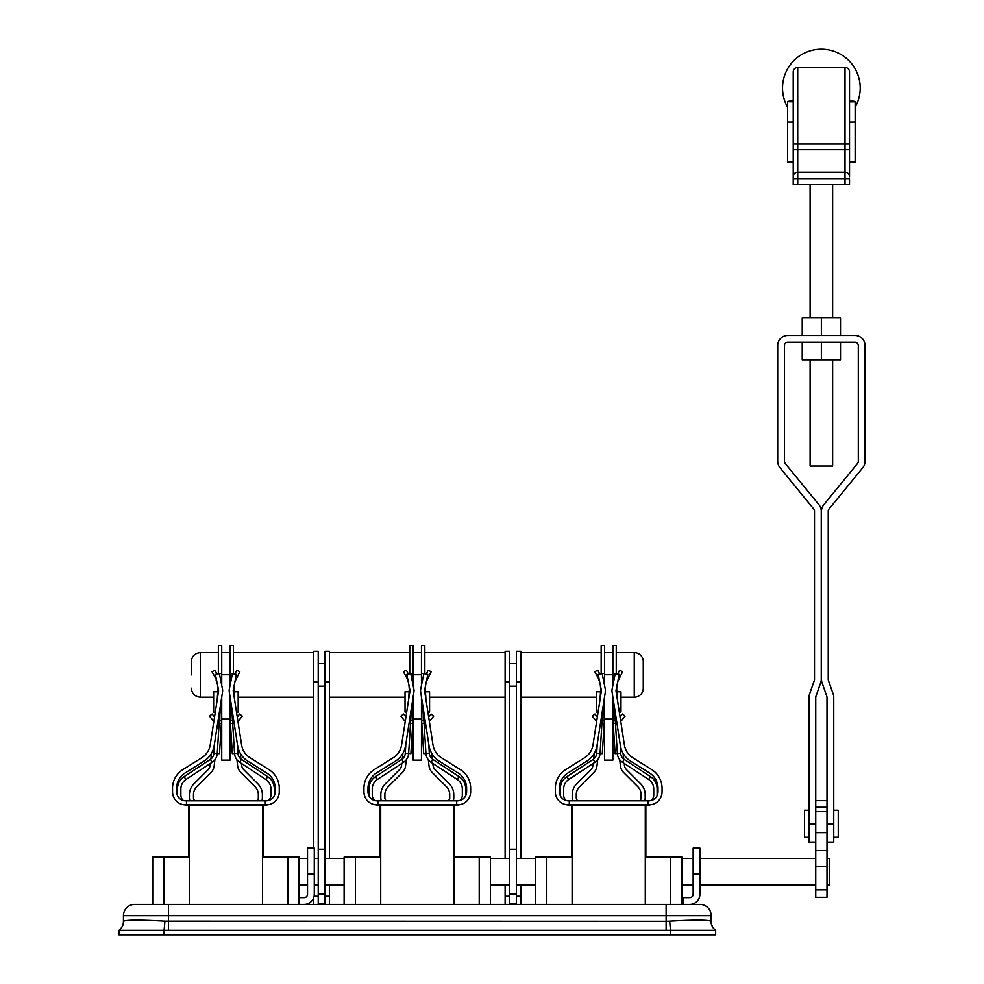 <?xml version="1.0" encoding="UTF-8"?>
<svg xmlns="http://www.w3.org/2000/svg" width="984" height="984" viewBox="0 0 984 984"><rect width="100%" height="100%" fill="white"/><g stroke="black" fill="none" stroke-linecap="round" stroke-linejoin="round"><path stroke-width="1.48" d="M236.935 759.783L237.624 765.835A11.255 11.255 0 0 0 240.846 772.526L255.028 786.72A11.255 11.255 0 0 1 258.325 794.678L258.325 797.889A3.382 3.382 0 0 1 256.639 800.816M241.424 763.436L241.646 765.38A7.208 7.208 0 0 0 243.712 769.66L257.894 783.854A15.313 15.313 0 0 1 262.384 794.678L262.384 797.889A7.429 7.429 0 0 1 261.781 800.816M240.268 753.264L240.932 759.045M195.164 800.816A3.382 3.382 0 0 1 193.479 797.889L193.479 794.678A11.255 11.255 0 0 1 196.775 786.72L210.957 772.526A11.255 11.255 0 0 0 214.18 765.835L214.869 759.783M190.023 800.816A7.429 7.429 0 0 1 189.42 797.889L189.42 794.678A15.313 15.313 0 0 1 193.91 783.854L208.091 769.66A7.208 7.208 0 0 0 210.158 765.38L210.379 763.436M210.871 759.045L211.523 753.264M428.335 759.783L429.012 765.835A11.255 11.255 0 0 0 432.247 772.526L446.428 786.72A11.255 11.255 0 0 1 449.725 794.678L449.725 797.889A3.382 3.382 0 0 1 448.027 800.816M432.825 763.436L433.046 765.38A7.208 7.208 0 0 0 435.113 769.66L449.294 783.854A15.313 15.313 0 0 1 453.772 794.678L453.772 797.889A7.429 7.429 0 0 1 453.181 800.816M431.668 753.264L432.32 759.045M386.564 800.816A3.382 3.382 0 0 1 384.879 797.889L384.879 794.678A11.255 11.255 0 0 1 388.176 786.72L402.358 772.526A11.255 11.255 0 0 0 405.58 765.835L406.269 759.783M381.423 800.816A7.429 7.429 0 0 1 380.82 797.889L380.82 794.678A15.313 15.313 0 0 1 385.31 783.854L399.492 769.66A7.208 7.208 0 0 0 401.558 765.38L401.779 763.436M402.272 759.045L402.923 753.264M619.723 759.783L620.412 765.835A11.255 11.255 0 0 0 623.635 772.526L637.829 786.72A11.255 11.255 0 0 1 641.125 794.678L641.125 797.889A3.382 3.382 0 0 1 639.428 800.816M624.225 763.436L624.434 765.38A7.208 7.208 0 0 0 626.5 769.66L640.695 783.854A15.313 15.313 0 0 1 645.172 794.678L645.172 797.889A7.429 7.429 0 0 1 644.569 800.816M623.069 753.264L623.721 759.045M577.965 800.816A3.382 3.382 0 0 1 576.267 797.889L576.267 794.678A11.255 11.255 0 0 1 579.564 786.72L593.758 772.526A11.255 11.255 0 0 0 596.981 765.835L597.669 759.783M572.823 800.816A7.429 7.429 0 0 1 572.221 797.889L572.221 794.678A15.313 15.313 0 0 1 576.698 783.854L590.892 769.66A7.208 7.208 0 0 0 592.946 765.38L593.168 763.436M593.672 759.045L594.324 753.264M233.22 690.645A3.382 3.382 0 0 1 233.282 689.993L236.406 674.397L232.433 673.597L229.309 689.194A7.429 7.429 0 0 0 229.26 691.789L237.611 745.601A22.521 22.521 0 0 0 247.919 761.247L266.75 773.018A18.02 18.02 0 0 1 275.212 788.295L275.212 791.812A9.004 9.004 0 0 1 266.209 800.816L185.595 800.816A9.004 9.004 0 0 1 176.591 791.812L176.591 788.295A18.02 18.02 0 0 1 185.053 773.018L203.885 761.247A22.521 22.521 0 0 0 214.192 745.601L222.544 691.789A7.429 7.429 0 0 0 222.495 689.194L219.37 673.597L215.398 674.397L218.522 689.993A3.382 3.382 0 0 1 218.546 691.174L210.195 744.986A18.462 18.462 0 0 1 201.732 757.815L182.901 769.574A22.066 22.066 0 0 0 172.532 788.295L172.532 791.812A13.063 13.063 0 0 0 185.595 804.875L266.209 804.875A13.063 13.063 0 0 0 279.272 791.812L279.272 788.295A22.066 22.066 0 0 0 268.89 769.574L250.071 757.815A18.462 18.462 0 0 1 241.609 744.986L233.257 691.174A3.382 3.382 0 0 1 233.22 690.645M186.493 804.875L186.493 800.816M265.311 804.875L265.311 800.816M424.621 690.645A3.382 3.382 0 0 1 424.682 689.993L427.806 674.397L423.833 673.597L420.709 689.194A7.429 7.429 0 0 0 420.648 691.789L428.999 745.601A22.521 22.521 0 0 0 439.319 761.247L458.15 773.018A18.02 18.02 0 0 1 466.613 788.295L466.613 791.812A9.004 9.004 0 0 1 457.609 800.816L376.995 800.816A9.004 9.004 0 0 1 367.991 791.812L367.991 788.295A18.02 18.02 0 0 1 376.454 773.018L395.273 761.247A22.521 22.521 0 0 0 405.592 745.601L413.944 691.789A7.429 7.429 0 0 0 413.883 689.194L410.771 673.597L406.798 674.397L409.91 689.993A3.382 3.382 0 0 1 409.934 691.174L401.583 744.986A18.462 18.462 0 0 1 393.133 757.815L374.301 769.574A22.066 22.066 0 0 0 363.932 788.295L363.932 791.812A13.063 13.063 0 0 0 376.995 804.875L457.609 804.875A13.063 13.063 0 0 0 470.659 791.812L470.659 788.295A22.066 22.066 0 0 0 460.291 769.574L441.472 757.815A18.462 18.462 0 0 1 433.009 744.986L424.657 691.174A3.382 3.382 0 0 1 424.621 690.645M377.893 804.875L377.893 800.816M456.699 804.875L456.699 800.816M616.021 690.645A3.382 3.382 0 0 1 616.082 689.993L619.207 674.397L615.221 673.597L612.109 689.194A7.429 7.429 0 0 0 612.048 691.789L620.4 745.601A22.521 22.521 0 0 0 630.719 761.247L649.538 773.018A18.02 18.02 0 0 1 658.013 788.295L658.013 791.812A9.004 9.004 0 0 1 648.997 800.816L568.395 800.816A9.004 9.004 0 0 1 559.379 791.812L559.379 788.295A18.02 18.02 0 0 1 567.854 773.018L586.673 761.247A22.521 22.521 0 0 0 596.993 745.601L605.344 691.789A7.429 7.429 0 0 0 605.283 689.194L602.171 673.597L598.186 674.397L601.31 689.993A3.382 3.382 0 0 1 601.335 691.174L592.983 744.986A18.462 18.462 0 0 1 584.521 757.815L565.702 769.574A22.066 22.066 0 0 0 555.333 788.295L555.333 791.812A13.063 13.063 0 0 0 568.395 804.875L648.997 804.875A13.063 13.063 0 0 0 662.06 791.812L662.06 788.295A22.066 22.066 0 0 0 651.691 769.574L632.872 757.815A18.462 18.462 0 0 1 624.409 744.986L616.058 691.174A3.382 3.382 0 0 1 616.021 690.645M569.293 804.875L569.293 800.816M648.099 804.875L648.099 800.816M234.868 674.089L236.775 670.227L239.801 671.715L235.693 680.067A19.139 19.139 0 0 0 234.893 681.961M231.67 707.348L234.561 753.547A11.255 11.255 0 0 0 239.616 762.256L265.852 779.476A11.255 11.255 0 0 1 270.932 788.885L270.932 795.195A6.753 6.753 0 0 1 268.251 800.582M183.553 800.582A6.753 6.753 0 0 1 180.871 795.195L180.871 788.885A11.255 11.255 0 0 1 185.951 779.476L212.187 762.256A11.255 11.255 0 0 0 217.243 753.547L220.133 707.348M216.935 674.089L215.029 670.227L212.003 671.715L216.492 679.882M216.91 681.961A19.139 19.139 0 0 0 216.111 680.067M177.501 795.773A10.135 10.135 0 0 1 177.489 795.195L177.489 788.885A14.637 14.637 0 0 1 184.094 776.647L210.33 759.427A7.884 7.884 0 0 0 213.872 753.338L214.463 743.867M217.23 699.599L217.993 687.385M189.309 904.407L189.309 805.33L187.624 805.33A10.135 10.135 0 0 1 184.488 804.826M267.316 804.826A10.135 10.135 0 0 1 264.179 805.33L263.06 805.33L263.06 857.113L299.087 857.113L299.087 904.407M237.341 743.867L237.931 753.338A7.884 7.884 0 0 0 241.474 759.427L267.709 776.647A14.637 14.637 0 0 1 274.315 788.885L274.315 795.195A10.135 10.135 0 0 1 274.302 795.773M233.811 687.385L234.573 699.599M237.968 721.493L242.285 716.143L239.665 714.015L237.267 716.979M213.835 721.493L209.518 716.143L212.138 714.015L214.537 716.979M426.269 674.089L428.163 670.227L431.201 671.715L427.093 680.067A19.139 19.139 0 0 0 426.293 681.961M423.071 707.348L425.949 753.547A11.255 11.255 0 0 0 431.017 762.256L457.252 779.476A11.255 11.255 0 0 1 462.332 788.885L462.332 795.195A6.753 6.753 0 0 1 459.639 800.582M374.953 800.582A6.753 6.753 0 0 1 372.259 795.195L372.259 788.885A11.255 11.255 0 0 1 377.352 779.476L403.588 762.256A11.255 11.255 0 0 0 408.643 753.547L411.533 707.348M408.323 674.089L406.429 670.227L403.403 671.715L407.893 679.882M408.311 681.961A19.139 19.139 0 0 0 407.499 680.067M368.902 795.773A10.135 10.135 0 0 1 368.889 795.195L368.889 788.885A14.637 14.637 0 0 1 375.494 776.647L401.73 759.427A7.884 7.884 0 0 0 405.273 753.338L405.863 743.867M408.631 699.599L409.393 687.385M453.882 904.407L453.882 805.33L379.024 805.33A10.135 10.135 0 0 1 375.888 804.826M458.716 804.826A10.135 10.135 0 0 1 455.58 805.33L454.448 805.33L454.448 857.113L479.22 857.113L479.22 904.407M428.729 743.867L429.332 753.338A7.884 7.884 0 0 0 432.862 759.427L459.11 776.647A14.637 14.637 0 0 1 465.715 788.885L465.715 795.195A10.135 10.135 0 0 1 465.69 795.773M425.199 687.385L425.961 699.599M429.368 721.493L433.686 716.143L431.053 714.015L428.667 716.979M405.236 721.493L400.906 716.143L403.538 714.015L405.937 716.979M617.669 674.089L619.563 670.227L622.601 671.715L618.493 680.067A19.139 19.139 0 0 0 617.681 681.961M614.459 707.348L617.349 753.547A11.255 11.255 0 0 0 622.417 762.256L648.653 779.476A11.255 11.255 0 0 1 653.733 788.885L653.733 795.195A6.753 6.753 0 0 1 651.039 800.582M566.353 800.582A6.753 6.753 0 0 1 563.66 795.195L563.66 788.885A11.255 11.255 0 0 1 568.74 779.476L594.976 762.256A11.255 11.255 0 0 0 600.043 753.547L602.934 707.348M599.723 674.089L597.829 670.227L594.791 671.715L599.293 679.882M599.699 681.961A19.139 19.139 0 0 0 598.899 680.067M560.302 795.773A10.135 10.135 0 0 1 560.29 795.195L560.29 788.885A14.637 14.637 0 0 1 566.895 776.647L593.131 759.427A7.884 7.884 0 0 0 596.673 753.338L597.263 743.867M600.031 699.599L600.793 687.385M572.11 904.407L572.11 805.33L570.413 805.33A10.135 10.135 0 0 1 567.276 804.826M650.116 804.826A10.135 10.135 0 0 1 646.98 805.33L645.848 805.33L645.848 857.113L670.621 857.113L670.621 904.407M620.129 743.867L620.719 753.338A7.884 7.884 0 0 0 624.262 759.427L650.498 776.647A14.637 14.637 0 0 1 657.103 788.885L657.103 795.195A10.135 10.135 0 0 1 657.091 795.773M616.599 687.385L617.362 699.599M620.756 721.493L625.086 716.143L622.454 714.015L620.055 716.979M596.636 721.493L592.307 716.143L594.939 714.015L597.325 716.979M213.872 753.338L219.493 753.683L221.375 723.523A36.027 36.027 0 0 0 221.437 720.62L221.093 701.198M217.894 689.083L217.55 685.135M405.273 753.338L410.894 753.683L412.776 723.523A36.027 36.027 0 0 0 412.837 720.62L412.481 701.198M409.282 689.083L408.938 685.135M596.673 753.338L602.282 753.683L604.176 723.523A36.027 36.027 0 0 0 604.237 720.62L603.881 701.198M600.683 689.083L600.338 685.135M230.711 701.198L230.354 720.62A36.027 36.027 0 0 0 230.428 723.523L232.31 753.683L237.931 753.338M234.253 685.135L233.909 689.083M422.111 701.198L421.755 720.62A36.027 36.027 0 0 0 421.816 723.523L423.71 753.683L429.332 753.338M425.654 685.135L425.309 689.083M613.512 701.198L613.155 720.62A36.027 36.027 0 0 0 613.216 723.523L615.098 753.683L620.719 753.338M617.054 685.135L616.71 689.083M234.081 691.789L238.177 691.789L238.177 712.059L236.504 712.059M217.722 691.789L213.626 691.789L213.626 712.059L215.299 712.059M425.482 691.789L429.577 691.789L429.577 712.059L427.905 712.059M409.123 691.789L405.027 691.789L405.027 712.059L406.699 712.059M616.882 691.789L620.978 691.789L620.978 712.059L619.293 712.059M600.511 691.789L596.415 691.789L596.415 712.059L598.1 712.059M421.459 719.083L421.459 760.14L413.132 760.14L413.132 719.083L421.459 719.083L421.459 697.016M421.459 685.418L421.459 673.474L424.842 673.474L424.842 645.566L421.459 645.566L421.459 673.474M413.132 685.418L413.132 674.729L421.459 674.729M413.132 719.083L413.132 697.016M422.689 737.311L421.459 737.311M413.132 674.729L413.132 673.474L409.75 673.474L409.75 645.566L413.132 645.566L413.132 673.474M411.915 737.311L413.132 737.311M612.86 719.083L612.86 760.14L604.533 760.14L604.533 719.083L612.86 719.083L612.86 697.016M612.86 685.418L612.86 673.474L616.242 673.474L616.242 645.566L612.86 645.566L612.86 673.474M604.533 685.418L604.533 674.729L612.86 674.729M604.533 719.083L604.533 697.016M614.077 737.311L612.86 737.311M604.533 674.729L604.533 673.474L601.15 673.474L601.15 645.566L604.533 645.566L604.533 673.474M603.315 737.311L604.533 737.311M218.362 673.474L218.362 645.566L221.732 645.566L221.732 673.474L218.362 673.806M221.732 685.418L221.732 673.474M220.514 737.311L221.732 737.311M221.732 719.083L230.072 719.083L230.072 760.14L221.732 760.14L221.732 697.016M230.072 719.083L230.072 697.016M230.072 685.418L230.072 673.474L233.442 673.474L233.442 645.566L230.072 645.566L230.072 673.474M221.732 674.729L230.072 674.729M231.289 737.311L230.072 737.311M827.003 885.034L829.254 885.034L829.254 858.466L827.003 858.466M313.724 904.407L313.724 897.605M318.226 904.407L318.226 896.239L314.093 896.239M313.724 848.11L313.724 651.26L318.226 651.26L318.226 903.398L324.978 903.398M634.25 652.613L634.25 697.201A9.004 9.004 0 0 0 643.265 688.185L643.265 661.617A9.004 9.004 0 0 0 634.25 652.613L616.242 652.613M329.48 858.466L329.48 681.912L324.978 681.912L324.978 904.407M191.339 674.901L191.339 661.617L191.339 674.901M505.112 904.407L505.112 885.034M509.626 904.407L509.626 651.26L505.112 651.26L505.112 681.912L509.626 681.912M520.88 858.466L520.88 681.912L516.379 681.912L516.379 904.407M520.88 904.407L520.88 885.034M516.379 681.912L516.379 651.26L520.88 651.26L520.88 681.912M505.112 858.466L505.112 681.912M329.48 904.407L329.48 885.034M324.978 681.912L324.978 651.26L329.48 651.26L329.48 681.912M123.443 921.295L123.59 921.159A11.255 11.205 54.3 0 1 118.941 930.298L163.984 930.298L163.984 934.8L118.941 934.8L118.941 930.298A11.255 11.255 0 0 0 123.443 921.295L123.443 915.661A11.255 11.255 0 0 1 134.71 904.407L676.254 904.407M571.544 805.33L571.544 857.113L535.517 857.113L535.517 904.407M380.144 805.33L380.144 857.113L344.117 857.113L344.117 904.407M188.743 805.33L188.743 857.113L152.717 857.113L152.717 904.407M123.59 921.159C127.28 919.794 141.044 919.794 164.882 921.159L666.119 921.295L666.119 904.407L699.895 904.407A11.255 11.255 0 0 1 711.149 915.661L711.149 921.295A11.255 11.255 0 0 0 715.651 930.298L715.651 934.8L670.621 934.8L670.621 930.298L715.651 930.298A11.255 11.205 -54.3 0 1 711.001 921.159L711.149 921.295M158.35 904.407L168.485 904.407L168.485 930.298L670.621 930.298A11.255 0.898 -93.3 0 1 669.723 921.159C693.536 919.794 707.299 919.794 711.001 921.159M163.984 934.8L670.621 934.8M164.882 921.159A11.255 0.898 93.3 0 1 163.984 930.298L168.485 930.298M666.119 930.298L666.119 921.295L669.723 921.159M572.11 805.33L645.283 805.33L645.283 904.407M670.621 857.113L681.875 857.113L681.875 904.407M380.71 805.33L380.71 904.407M479.22 857.113L490.475 857.113L490.475 904.407M189.309 805.33L262.482 805.33L262.482 904.407M699.895 848.11L699.895 874.001L693.142 874.001L693.142 848.11L699.895 848.11M689.759 904.407A10.135 10.135 0 0 0 699.895 894.271L699.895 874.001M693.142 874.001L693.142 894.271A3.382 3.382 0 0 1 689.759 897.642L681.875 897.642M683.007 904.407L683.007 897.642M314.277 848.11L314.277 874.001L307.525 874.001L307.525 848.11L314.277 848.11M304.154 904.407A10.135 10.135 0 0 0 314.277 894.271L314.277 874.001M307.525 874.001L307.525 894.271A3.382 3.382 0 0 1 304.154 897.642L299.087 897.642M808.983 837.261L804.481 837.261L804.481 810.238L808.983 810.238M833.755 837.261L838.257 837.261L838.257 810.238L833.755 810.238M810.115 359.75L810.115 466.035L832.636 466.035L832.636 359.75M849.524 101.032L850.643 101.032A4.502 0.627 0 0 1 855.145 101.66L855.145 162.053L849.524 162.053M849.524 184.574L849.524 178.94L849.524 184.574L845.01 184.574L845.01 67.478A4.502 4.502 0 0 1 849.524 71.98L849.524 176.69A4.502 4.502 0 0 0 845.01 172.188A4.502 4.502 0 0 1 849.524 176.69A4.502 4.502 0 0 0 845.01 172.188L797.729 172.188L797.729 184.574L793.227 184.574L793.227 176.69A4.502 4.502 0 0 1 797.729 172.188A4.502 4.502 0 0 0 793.227 176.69A4.502 4.502 0 0 1 797.729 172.188A4.502 4.502 0 0 0 793.227 176.69L793.227 71.98A4.502 4.502 0 0 1 797.729 67.478L797.729 172.188A4.502 4.502 0 0 0 793.227 176.69A4.502 4.502 0 0 1 797.729 172.188M815.748 889.819L815.748 897.31L827.003 897.31L827.003 866.621L815.748 866.621L815.748 889.819L827.003 889.819M815.748 842.083L808.983 842.083L808.983 824.063L815.748 824.063L815.748 850.582L827.003 850.582L827.003 866.621M815.748 850.582L815.748 866.621M815.748 832.636L827.003 832.636M815.748 824.063L815.748 697.435A3.382 3.382 0 0 1 815.933 696.315L820.693 682.724A10.135 10.135 0 0 0 821.259 679.378L821.259 511.151A10.135 10.135 0 0 0 818.971 504.743L785.207 463.439A3.382 3.382 0 0 1 784.445 461.299L784.445 345.568A3.382 3.382 0 0 1 787.827 342.186L854.924 342.186A3.382 3.382 0 0 1 858.306 345.568L858.306 461.299A3.382 3.382 0 0 1 857.544 463.439L823.768 504.743A10.135 10.135 0 0 0 821.48 511.151L821.48 679.378A10.135 10.135 0 0 0 822.058 682.724L826.806 696.315A3.382 3.382 0 0 1 827.003 697.435L827.003 850.582M793.227 101.032L792.095 101.032A4.502 0.627 0 0 0 787.594 101.66L793.227 101.807M855.145 101.807L849.524 101.807M793.227 149.666L849.524 149.666L849.524 144.033L793.227 144.033L793.227 162.053L787.594 162.053L787.594 101.807M849.524 108.412L849.524 141.782M797.729 67.478A4.502 4.502 0 0 0 793.227 71.98A4.502 4.502 0 0 1 797.729 67.478L845.01 67.478A4.502 4.502 0 0 1 849.524 71.98M845.01 184.574L797.729 184.574M802.231 342.186L802.231 359.75L840.508 359.75L840.508 342.186M821.369 359.75L821.369 342.186M802.231 335.433L802.231 317.869L840.508 317.869L840.508 335.433M821.369 317.869L821.369 335.433M808.983 824.063L808.983 697.435A10.135 10.135 0 0 1 809.561 694.089L814.309 680.497A3.382 3.382 0 0 0 814.506 679.378L814.506 511.151A3.382 3.382 0 0 0 813.743 509.011L779.98 467.707A10.135 10.135 0 0 1 777.692 461.299L777.692 345.568A10.135 10.135 0 0 1 787.827 335.433L854.924 335.433A10.135 10.135 0 0 1 865.059 345.568L865.059 461.299A10.135 10.135 0 0 1 862.771 467.707L829.008 509.011A3.382 3.382 0 0 0 828.245 511.151L828.245 679.378A3.382 3.382 0 0 0 828.43 680.497L833.19 694.089A10.135 10.135 0 0 1 833.755 697.435L833.755 842.083L827.003 842.083M210.33 759.427L212.187 762.256M184.094 776.647L185.951 779.476M267.709 776.647L265.852 779.476M241.474 759.427L239.616 762.256M401.73 759.427L403.588 762.256M375.494 776.647L377.352 779.476M459.11 776.647L457.252 779.476M432.862 759.427L431.017 762.256M593.131 759.427L594.976 762.256M566.895 776.647L568.74 779.476M650.498 776.647L648.653 779.476M624.262 759.427L622.417 762.256M219.137 723.375L221.375 723.523M219.297 720.657L221.437 720.62M410.525 723.375L412.776 723.523M410.697 720.657L412.837 720.62M601.925 723.375L604.176 723.523M602.097 720.657L604.237 720.62M232.667 723.375L230.428 723.523M232.507 720.657L230.354 720.62M424.067 723.375L421.816 723.523M423.895 720.657L421.755 720.62M615.467 723.375L613.216 723.523M615.295 720.657L613.155 720.62M313.724 681.912L318.226 681.912M324.978 894.124L318.226 894.124M218.362 652.613L200.342 652.613L200.342 697.201C194.869 696.66 191.868 693.659 191.339 688.185M505.112 896.239L509.626 896.239M516.379 894.124L509.626 894.124M516.379 903.398L509.626 903.398M520.88 896.239L516.379 896.239M329.48 896.239L324.978 896.239M546.772 857.113L546.772 904.407M355.372 857.113L355.372 904.407M163.984 857.113L163.984 904.407M287.82 857.113L287.82 904.407M699.895 904.407A11.255 11.255 0 0 1 711.149 915.661L123.443 915.661A11.255 11.255 0 0 1 134.71 904.407M815.748 811.566L827.003 811.566M815.748 807.261L827.003 807.261M787.594 122.041L793.227 122.041M855.145 122.041L849.524 122.041M845.01 172.188A4.502 4.502 0 0 1 849.524 176.69A4.502 4.502 0 0 0 845.01 172.188M793.227 178.94L849.524 178.94M827.003 824.063L833.755 824.063M815.748 858.466L699.895 858.466M693.142 858.466L681.875 858.466M535.517 858.466L516.379 858.466M509.626 858.466L490.475 858.466M344.117 858.466L324.978 858.466M318.226 858.466L314.277 858.466M307.525 858.466L299.087 858.466M815.748 885.034L699.895 885.034M693.142 885.034L681.875 885.034M535.517 885.034L516.379 885.034M509.626 885.034L490.475 885.034M344.117 885.034L324.978 885.034M318.226 885.034L314.277 885.034M307.525 885.034L299.087 885.034M612.86 652.613L604.533 652.613M601.15 652.613L520.88 652.613M200.342 652.613C194.869 653.142 191.868 656.144 191.339 661.617M313.724 652.613L233.442 652.613M230.072 652.613L221.732 652.613M324.978 663.646L318.226 663.646M505.112 652.613L424.842 652.613M421.459 652.613L413.132 652.613M409.75 652.613L329.48 652.613M509.626 663.646L516.379 663.646M516.379 903.435L509.626 903.435M516.379 849.229L509.626 849.229M509.626 686.168L516.379 686.168M505.112 697.201L429.577 697.201M405.027 697.201L329.48 697.201M324.978 686.168L318.226 686.168M313.724 697.201L238.177 697.201M213.626 697.201L200.342 697.201M324.978 849.229L318.226 849.229M324.978 903.435L318.226 903.435M634.25 697.201L620.978 697.201M596.415 697.201L520.88 697.201M832.636 184.574L832.636 317.869M855.145 107.219A38.843 38.843 0 0 0 821.369 49.2A38.843 38.843 0 0 0 787.594 107.219M815.748 800.668L827.003 800.668M810.115 184.574L810.115 317.869"/></g></svg>
